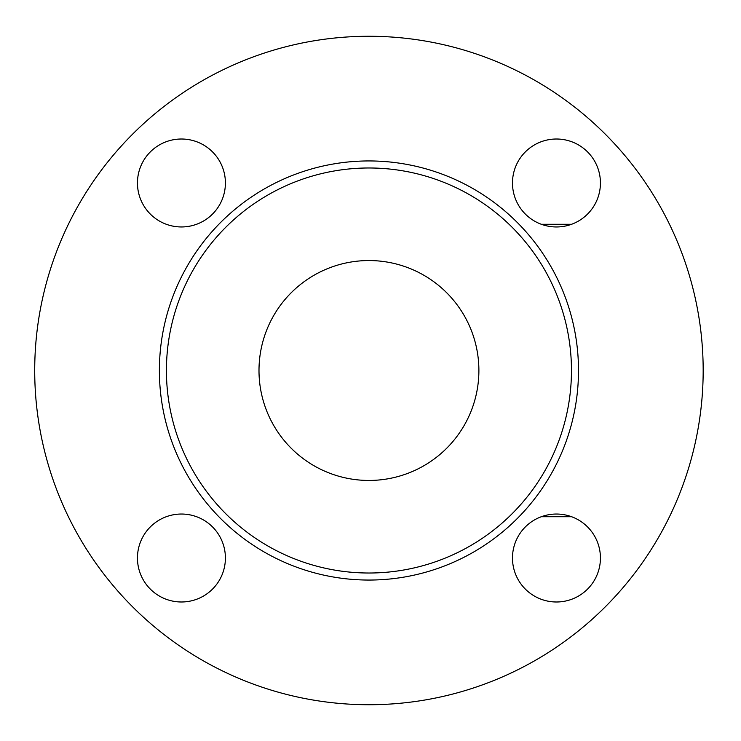 <?xml version="1.0" encoding="UTF-8"?>
<svg xmlns="http://www.w3.org/2000/svg" width="741" height="741" viewBox="0 0 741 741"><rect width="100%" height="100%" fill="white"/><g stroke="black" fill="none" stroke-linecap="round" stroke-linejoin="round"><path stroke-width="1.11" d="M703.172 370.5A334.228 334.228 0 0 1 201.83 659.953A334.228 334.228 0 0 1 201.83 81.047A334.228 334.228 0 0 1 703.172 370.5M478.89 370.5A109.946 109.946 0 0 1 313.971 465.719A109.946 109.946 0 0 1 313.971 275.281A109.946 109.946 0 0 1 478.89 370.5M571.459 370.5A202.515 202.515 0 0 1 267.686 545.885A202.515 202.515 0 0 1 267.686 195.115A202.515 202.515 0 0 1 571.459 370.5M600.432 558.01A43.978 43.978 0 0 1 534.465 596.097A43.978 43.978 0 0 1 534.465 519.932A43.978 43.978 0 0 1 600.432 558.01M181.434 601.988A43.978 43.978 0 0 1 143.346 536.021A43.978 43.978 0 0 1 219.512 536.021A43.978 43.978 0 0 1 181.434 601.988M137.456 182.99A43.978 43.978 0 0 1 203.423 144.903A43.978 43.978 0 0 1 203.423 221.068A43.978 43.978 0 0 1 137.456 182.99M556.454 139.012A43.978 43.978 0 0 1 594.541 204.979A43.978 43.978 0 0 1 518.376 204.979A43.978 43.978 0 0 1 556.454 139.012M541.319 224.273A43.978 43.978 0 0 1 521.201 156.694A43.978 43.978 0 0 1 591.707 156.694A43.978 43.978 0 0 1 571.598 224.273L541.319 224.273M225.403 182.99A43.978 43.978 0 0 1 159.445 221.068A43.978 43.978 0 0 1 159.445 144.903A43.978 43.978 0 0 1 225.403 182.99M181.434 514.032A43.978 43.978 0 0 1 219.512 579.999A43.978 43.978 0 0 1 143.346 579.999A43.978 43.978 0 0 1 181.434 514.032M512.476 558.01A43.978 43.978 0 0 1 541.319 516.727L571.598 516.727A43.978 43.978 0 0 1 551.313 601.692A43.978 43.978 0 0 1 512.476 558.01M578.499 370.5A209.555 209.555 0 0 0 264.166 189.02A209.555 209.555 0 0 0 264.166 551.98A209.555 209.555 0 0 0 578.499 370.5"/></g></svg>
